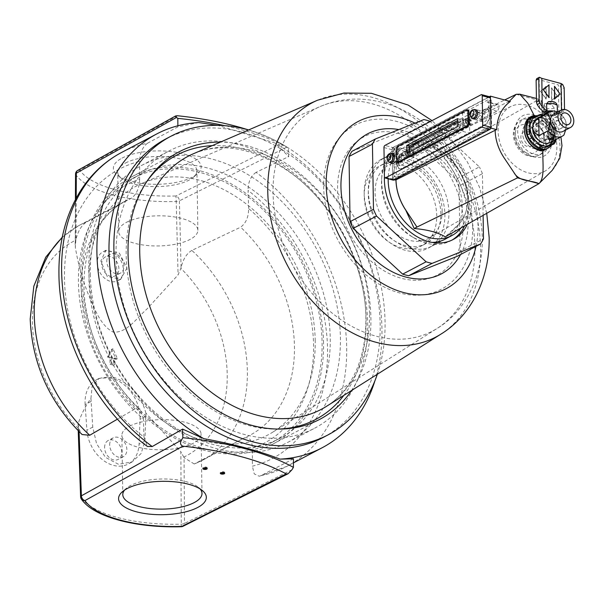 <?xml version="1.0" encoding="UTF-8"?>
<svg xmlns="http://www.w3.org/2000/svg" width="604" height="604" viewBox="0 0 604 604"><rect width="100%" height="100%" fill="white"/><g stroke="black" fill="none" stroke-linecap="round" stroke-linejoin="round"><path stroke-width="0.45" stroke-dasharray="3.02 2.27" d="M104.598 447.639A10.683 7.905 -117.8 0 1 108.199 440.49A10.683 7.905 -117.8 0 1 117.048 442.271A10.683 7.905 -117.8 0 1 121.774 452.245A10.683 7.905 -117.8 0 1 118.165 459.395A10.683 7.905 -117.8 0 1 109.316 457.613A10.683 7.905 -117.8 0 1 104.598 447.639M109.686 444.952A10.683 7.905 -117.8 0 1 113.295 437.802A10.683 7.905 -117.8 0 1 122.144 439.591A10.683 7.905 -117.8 0 1 126.863 449.557A10.683 7.905 -117.8 0 1 123.261 456.707A10.683 7.905 -117.8 0 1 114.413 454.925A10.683 7.905 -117.8 0 1 109.686 444.952M206.946 468.191A2.174 0.823 179.1 0 0 207.202 467.79A2.174 0.823 179.1 0 0 205.707 467.028A2.174 0.823 179.1 0 0 203.284 467.353A2.174 0.823 179.1 0 0 202.861 467.858A2.174 0.823 179.1 0 0 203.133 468.251M224.409 472.872A2.174 0.823 179.1 0 0 224.665 472.471A2.174 0.823 179.1 0 0 223.17 471.716A2.174 0.823 179.1 0 0 220.747 472.041A2.174 0.823 179.1 0 0 220.324 472.539A2.174 0.823 179.1 0 0 220.596 472.932M125.504 163.005A39.607 15.062 -0.9 0 1 169.618 157.063A39.607 15.062 -0.9 0 1 196.927 170.917A39.607 15.062 -0.9 0 1 193.522 177.168A39.607 15.062 -0.9 0 1 189.15 180.083A39.607 15.062 -0.9 0 1 121.328 178.301A39.607 15.062 -0.9 0 1 117.727 172.163A39.607 15.062 -0.9 0 1 125.504 163.005M126.432 222.347A39.607 15.062 -0.9 0 1 170.555 216.406A39.607 15.062 -0.9 0 1 197.855 230.26A39.607 15.062 -0.9 0 1 190.079 239.426A39.607 15.062 -0.9 0 1 145.964 245.367A39.607 15.062 -0.9 0 1 118.656 231.506A39.607 15.062 -0.9 0 1 126.432 222.347M122 158.127A43.881 16.686 -0.9 0 1 179.35 152.872A43.881 16.686 -0.9 0 1 197.365 173.816A43.881 16.686 -0.9 0 1 192.525 177.048A43.881 16.686 -0.9 0 1 117.372 175.077A43.881 16.686 -0.9 0 1 122 158.127M129.633 426.175A39.607 15.062 -0.9 0 1 173.756 420.225A39.607 15.062 -0.9 0 1 201.056 434.087A39.607 15.062 -0.9 0 1 193.28 443.245A39.607 15.062 -0.9 0 1 149.165 449.195A39.607 15.062 -0.9 0 1 121.857 435.333A39.607 15.062 -0.9 0 1 129.633 426.175M124.567 490.093A39.607 15.062 -0.9 0 1 126.198 488.425A39.607 15.062 -0.9 0 1 130.57 485.518A39.607 15.062 -0.9 0 1 198.391 487.292A39.607 15.062 -0.9 0 1 200.067 488.908M351.483 390.561A151.128 111.831 62.2 0 0 370.909 318.142A151.128 111.831 62.2 0 0 220.505 142.068M323.555 343.102A151.128 111.831 62.2 0 0 256.791 202.068A151.128 111.831 62.2 0 0 131.649 176.829A151.128 111.831 62.2 0 0 80.679 277.946A151.128 111.831 62.2 0 0 147.444 418.98A151.128 111.831 62.2 0 0 272.585 444.219A151.128 111.831 62.2 0 0 323.555 343.102M101.714 264.069A10.683 7.905 -117.8 0 1 105.323 256.919A10.683 7.905 -117.8 0 1 114.171 258.701A10.683 7.905 -117.8 0 1 118.89 268.674A10.683 7.905 -117.8 0 1 115.281 275.824A10.683 7.905 -117.8 0 1 106.432 274.042A10.683 7.905 -117.8 0 1 101.714 264.069M106.802 261.389A10.683 7.905 -117.8 0 1 110.411 254.239A10.683 7.905 -117.8 0 1 119.26 256.021A10.683 7.905 -117.8 0 1 123.979 265.994A10.683 7.905 -117.8 0 1 120.377 273.144A10.683 7.905 -117.8 0 1 111.529 271.362A10.683 7.905 -117.8 0 1 106.802 261.389M181.223 526.726L181.275 524.144A99.63 37.886 -0.9 0 1 80.747 497.175L78.105 424.182C80.543 415.763 84.817 407.164 90.932 398.391L92.759 427.104L96.542 443.57L105.451 457.349L118.324 464.219L132.049 461.992L141.109 453.529L144.907 441.094L145.904 413.136L180.853 451.747L181.275 524.144A4.281 1.691 179.6 0 0 184.469 523.479L184.054 457.636L180.853 451.747M85.141 404.597A34.224 25.323 -117.8 0 1 85.058 402.604A34.224 25.323 -117.8 0 1 96.602 379.705A34.224 25.323 -117.8 0 1 124.937 385.42A34.224 25.323 -117.8 0 1 140.06 417.356A34.224 25.323 -117.8 0 1 140.037 419.327L139.063 444.174A32.51 24.062 -117.8 0 1 128.116 464.068A32.51 24.062 -117.8 0 1 101.933 459.259A32.51 24.062 -117.8 0 1 86.908 430.184L85.141 404.597L91.045 401.486M90.932 398.391L92.17 386.228L99.124 378.376L113.854 377.387C130.494 383.517 141.177 395.431 145.904 413.136M126.961 267.98L120.808 279.214L107.24 276.534L100.838 260.973L105.927 250.305L119.313 253.053L126.961 267.98M123.367 269.875A16.255 12.027 -117.8 0 1 117.878 280.754A16.255 12.027 -117.8 0 1 104.424 278.036A16.255 12.027 -117.8 0 1 97.236 262.868A16.255 12.027 -117.8 0 1 102.725 251.989A16.255 12.027 -117.8 0 1 116.179 254.707A16.255 12.027 -117.8 0 1 123.367 269.875M323.253 437.409A168.727 124.854 62.2 0 0 380.165 324.514A168.727 124.854 62.2 0 0 305.616 167.059A168.727 124.854 62.2 0 0 165.911 138.882M377.326 374.253A168.727 124.854 62.2 0 0 385.05 321.932A168.727 124.854 62.2 0 0 248.576 129.966A194.941 74.133 -0.9 0 1 280.981 143.488L288.387 148.025L288.72 156.587L275.145 143.072L217.833 125.36M78.105 424.182L78.792 428.878A121.177 89.664 -117.8 0 1 32.473 322.498A121.177 89.664 -117.8 0 1 75.832 240.173L75.326 247.338C77.946 262.997 82.121 278.293 87.852 293.227C93.975 306.953 99.932 325.564 113.416 332.185C127.187 332.849 136.202 318.497 146.863 309.105L178.074 274.896L180.89 268.357A121.177 89.664 -117.8 0 1 183.85 457.062M76.202 198.188L76.006 239.395C78.044 231.068 81.51 225.307 86.387 222.129A132.623 98.135 62.2 0 0 78.965 225.518A132.623 98.135 62.2 0 0 62.167 237.689M76.006 239.395L75.832 240.173M139.622 161.298L139.637 179.237A146.311 108.267 62.2 0 0 78.437 282.204A146.311 108.267 62.2 0 0 143.405 419.017L143.956 437.107A163.676 121.117 -117.8 0 1 64.485 278.467A163.676 121.117 -117.8 0 1 139.622 161.298C139.917 153.016 142.529 146.998 147.474 143.231A177.372 131.249 62.2 0 0 121.449 152.54M143.405 419.017L140.181 409.361L135.1 408.885L117.501 419.123M113.175 364.038A273.703 104.084 -0.9 0 1 111.393 363.555A273.786 151.914 105 0 1 111.234 357.002A273.801 104.122 -0.9 0 1 108.652 356.284A273.755 79.486 132.7 0 1 112.978 348.667A273.755 183.593 -111.8 0 0 117.448 358.648A273.801 104.122 -0.9 0 1 114.813 357.961A273.786 151.914 -75 0 0 114.971 364.514A273.703 104.084 -0.9 0 1 113.175 364.038M139.637 179.237C139.418 187.708 136.798 193.959 131.785 197.991L86.387 222.129M198.769 122.582L177.886 126.855L147.474 143.231M374.903 380.83A177.372 131.249 62.2 0 0 381.962 329.082A177.372 131.249 62.2 0 0 275.145 143.072M293.469 458.814L260.83 475.673A177.372 131.249 62.2 0 0 286.855 466.364A177.372 131.249 62.2 0 0 345.624 330.275A177.372 131.249 62.2 0 0 256.066 172.359L288.72 156.587M248.614 208.471L248.055 190.381A163.676 121.117 -117.8 0 1 327.534 349.021A163.676 121.117 -117.8 0 1 252.389 466.19L252.381 448.251A146.311 108.267 62.2 0 0 313.574 345.284A146.311 108.267 62.2 0 0 248.614 208.471C248.621 217.017 245.964 223.254 240.626 227.187A132.623 98.135 -117.8 0 1 249.701 435.363A132.623 98.135 -117.8 0 1 243.941 438.081L202.634 460.165A132.623 98.135 62.2 0 0 191.861 250.418L240.626 227.187M195.213 463.562A132.623 98.135 62.2 0 0 202.634 460.165L194.262 463.993L243.941 438.081C249.316 436.632 252.125 440.022 252.381 448.251M256.066 172.359C250.796 176.028 248.123 182.038 248.055 190.381M260.83 475.673L259.259 476.239L254.224 473.876L252.389 466.19M143.956 437.107L147.384 446.431M191.861 250.418C186.651 253.499 183.057 259.222 181.072 267.58L179.403 200.83A4.281 1.555 -1.4 0 1 176.209 201.494L178.074 274.896M194.262 463.993L184.054 457.636M180.89 268.357L181.072 267.58M78.792 428.878L82.084 434.533M288.387 148.025A202.332 76.942 179.1 0 0 224.884 125.685M177.878 125.775L177.886 126.855M80.611 496.798A4.281 1.616 -2.1 0 0 80.747 497.175A4.281 3.835 -34.6 0 0 81.366 499.078M280.981 143.488L175.968 195.983L176.209 201.494A99.63 37.886 179.1 0 1 75.681 174.533A4.281 1.638 0.3 0 1 75.545 174.111M286.915 147.082L179.403 200.83A4.281 3.103 -116.6 0 0 175.968 195.983A95.349 36.263 -0.9 0 1 79.758 170.177A4.281 3.835 -34.6 0 0 75.681 174.533L75.326 247.338M113.635 365.216L110.056 364.257L109.958 357.674L107.346 356.979L111.604 349.384L116.142 359.335L113.529 358.633L113.635 365.216L114.971 364.514M111.393 363.555L110.056 364.257M111.234 357.002L109.958 357.674M108.652 356.284L107.346 356.979M112.978 348.667L111.604 349.384M117.448 358.648L116.142 359.335M114.813 357.961L113.529 358.633M451.898 240.15A54.247 40.143 -117.8 0 1 450.569 240.898A54.247 40.143 -117.8 0 1 414.05 237.923A54.247 40.143 -117.8 0 1 381.683 181.215A54.247 40.143 -117.8 0 1 381.788 176.715A54.247 40.143 -117.8 0 1 399.976 144.915A54.247 40.143 -117.8 0 1 444.899 153.975A54.247 40.143 -117.8 0 1 468.863 204.597A54.247 40.143 -117.8 0 1 464.514 226.009M384.416 176.527A54.247 40.143 -117.8 0 1 402.672 143.495A54.247 40.143 -117.8 0 1 447.587 152.555A54.247 40.143 -117.8 0 1 471.558 203.178A54.247 40.143 -117.8 0 1 467.277 224.439M432.071 242.393A50.223 37.161 -117.8 0 1 411.467 236.391A50.223 37.161 -117.8 0 1 381.494 183.88A50.223 37.161 -117.8 0 1 381.6 179.72A50.223 37.161 -117.8 0 1 398.436 150.275A50.223 37.161 -117.8 0 1 440.022 158.663A50.223 37.161 -117.8 0 1 462.211 205.534A50.223 37.161 -117.8 0 1 447.149 238.052M364.189 193.008A50.223 37.161 -117.8 0 1 381.124 159.403A50.223 37.161 -117.8 0 1 422.717 167.791A50.223 37.161 -117.8 0 1 444.899 214.654A50.223 37.161 -117.8 0 1 427.964 248.259A50.223 37.161 -117.8 0 1 386.379 239.879A50.223 37.161 -117.8 0 1 364.189 193.008M364.204 196.247A45.134 33.394 -117.8 0 1 379.425 166.055A45.134 33.394 -117.8 0 1 416.798 173.59A45.134 33.394 -117.8 0 1 436.737 215.703A45.134 33.394 -117.8 0 1 421.516 245.903A45.134 33.394 -117.8 0 1 384.144 238.369A45.134 33.394 -117.8 0 1 364.204 196.247M368.274 194.103A45.134 33.394 -117.8 0 1 383.502 163.903A45.134 33.394 -117.8 0 1 420.875 171.445A45.134 33.394 -117.8 0 1 440.814 213.559A45.134 33.394 -117.8 0 1 425.586 243.759A45.134 33.394 -117.8 0 1 388.221 236.224A45.134 33.394 -117.8 0 1 368.274 194.103M90.29 274.05A149.309 110.479 62.2 0 0 156.255 413.378A149.309 110.479 62.2 0 0 279.878 438.315A149.309 110.479 62.2 0 0 330.237 338.414A149.309 110.479 62.2 0 0 264.273 199.086A149.309 110.479 62.2 0 0 140.649 174.148A149.309 110.479 62.2 0 0 90.29 274.05M88.773 270.199A156.579 115.862 62.2 0 0 157.946 416.315A156.579 115.862 62.2 0 0 287.602 442.468A156.579 115.862 62.2 0 0 340.407 337.696A156.579 115.862 62.2 0 0 271.234 191.581A156.579 115.862 62.2 0 0 141.585 165.436A156.579 115.862 62.2 0 0 88.773 270.199M116.013 255.839A156.579 115.862 62.2 0 0 185.186 401.962A156.579 115.862 62.2 0 0 314.835 428.108A156.579 115.862 62.2 0 0 367.647 323.344A156.579 115.862 62.2 0 0 298.474 177.229A156.579 115.862 62.2 0 0 168.826 151.076A156.579 115.862 62.2 0 0 116.013 255.839M460.573 254.518A79.147 58.565 62.2 0 0 468.138 220.89A79.147 58.565 62.2 0 0 398.821 129.603M463.344 222.846A78.241 57.893 62.2 0 0 399.335 133.62A78.241 57.893 62.2 0 0 337.598 189.112A78.241 57.893 62.2 0 0 401.607 278.338A78.241 57.893 62.2 0 0 463.344 222.846M315.212 340.86A140.747 104.145 62.2 0 0 255.922 212.079A140.747 104.145 62.2 0 0 141.91 183.42A140.747 104.145 62.2 0 0 89.022 280.188A140.747 104.145 62.2 0 0 154.133 414.012A140.747 104.145 62.2 0 0 272.948 432.034A140.747 104.145 62.2 0 0 315.212 340.86M82.144 278.338A149.309 110.479 62.2 0 0 148.108 417.674A149.309 110.479 62.2 0 0 271.732 442.604A149.309 110.479 62.2 0 0 322.091 342.702A149.309 110.479 62.2 0 0 256.126 203.374A149.309 110.479 62.2 0 0 132.502 178.444A149.309 110.479 62.2 0 0 82.144 278.338M483.109 215.424L482.453 173.658L459.032 186.002L460.059 251.166L483.479 238.822M429.829 121.177L406.409 133.522L455.96 179.26L479.38 166.915L430.237 121.555M351.921 151.347L400.444 131.921L423.865 119.577M482.453 173.658A76.987 56.965 62.2 0 0 479.38 166.915M400.444 131.921A76.987 56.965 -117.8 0 1 406.409 133.522M455.96 179.26A76.987 56.965 -117.8 0 1 459.032 186.002M460.059 251.166A76.987 56.965 -117.8 0 1 457.168 256.315M476.428 119.381A4.953 2.748 -75 0 0 479.244 114.345A4.953 2.748 -75 0 0 477.613 110.011A4.953 2.748 -75 0 0 476.284 110.222A4.953 2.748 -75 0 0 473.483 115.205A4.953 2.748 -75 0 0 475.046 119.577A4.953 2.748 -75 0 0 476.428 119.381M484.687 121.766A5.134 2.846 -75 0 0 487.602 116.534A5.134 2.846 -75 0 0 485.91 112.05A5.134 2.846 -75 0 0 484.536 112.268A5.134 2.846 -75 0 0 481.63 117.433A5.134 2.846 -75 0 0 483.245 121.963A5.134 2.846 -75 0 0 484.687 121.766M393.385 163.155A4.953 2.748 -75 0 0 396.201 158.112A4.953 2.748 -75 0 0 394.571 153.778A4.953 2.748 -75 0 0 393.242 153.99A4.953 2.748 -75 0 0 390.441 158.973A4.953 2.748 -75 0 0 392.004 163.344A4.953 2.748 -75 0 0 393.385 163.155M401.645 165.534A5.134 2.846 -75 0 0 404.559 160.309A5.134 2.846 -75 0 0 402.868 155.817A5.134 2.846 -75 0 0 401.494 156.036A5.134 2.846 -75 0 0 398.587 161.2A5.134 2.846 -75 0 0 400.203 165.73A5.134 2.846 -75 0 0 401.645 165.534M528.923 129.528A13.688 10.132 62.2 0 0 534.978 142.302A13.688 10.132 62.2 0 0 546.31 144.59A13.688 10.132 62.2 0 0 550.931 135.424A13.688 10.132 62.2 0 0 544.876 122.65A13.688 10.132 62.2 0 0 533.543 120.362A13.688 10.132 62.2 0 0 528.923 129.528M544.514 138.807A13.688 10.132 -117.8 0 1 539.893 147.965A13.688 10.132 -117.8 0 1 528.56 145.685A13.688 10.132 -117.8 0 1 522.513 132.91A13.688 10.132 -117.8 0 1 527.126 123.745A13.688 10.132 -117.8 0 1 538.466 126.032A13.688 10.132 -117.8 0 1 544.514 138.807A13.688 10.132 62.2 0 0 538.466 126.032A13.688 10.132 62.2 0 0 527.126 123.745A13.688 10.132 62.2 0 0 522.513 132.91A13.688 10.132 62.2 0 0 528.56 145.685A13.688 10.132 62.2 0 0 539.893 147.965A13.688 10.132 62.2 0 0 544.514 138.807M556.858 146.9A36.542 27.037 -117.8 0 1 545.216 170.977A36.542 27.037 -117.8 0 1 514.653 165.572A36.542 27.037 -117.8 0 1 498.134 131.151A36.542 27.037 -117.8 0 1 511.15 106.357A36.542 27.037 -117.8 0 1 541.093 113.129A36.542 27.037 -117.8 0 1 556.858 146.9M551.829 140.77A22.793 16.867 -117.8 0 1 533.845 156.934A22.793 16.867 -117.8 0 1 515.197 130.947A22.793 16.867 -117.8 0 1 533.181 114.783A22.793 16.867 -117.8 0 1 551.829 140.77M442.158 210.683A41.744 30.887 -117.8 0 1 428.855 238.187A41.744 30.887 -117.8 0 1 393.951 232.012A41.744 30.887 -117.8 0 1 375.076 192.691A41.744 30.887 -117.8 0 1 389.942 164.363A41.744 30.887 -117.8 0 1 424.144 172.102A41.744 30.887 -117.8 0 1 442.158 210.683M509.346 101.23L407.813 151.43L412.872 144.96C426.318 146.1 436.677 148.878 443.948 153.295L457.998 169.067A44.575 32.986 -117.8 0 1 467.602 199.086A44.575 32.986 -117.8 0 1 458.859 224.175L445.261 236.851M460.792 228.131A50.14 37.101 62.2 0 0 468.764 202.023A50.14 37.101 62.2 0 0 446.613 155.236A50.14 37.101 62.2 0 0 405.095 146.863A50.14 37.101 62.2 0 0 388.183 178.784M407.813 151.43L405.065 151.408A46.546 34.443 62.2 0 0 393.212 180.06L393.823 180.015M448.908 212.495A50.14 37.101 62.2 0 0 426.756 165.7A50.14 37.101 62.2 0 0 385.239 157.327A50.14 37.101 62.2 0 0 368.327 190.879A50.14 37.101 62.2 0 0 390.478 237.666A50.14 37.101 62.2 0 0 431.996 246.039A50.14 37.101 62.2 0 0 448.908 212.495M443.948 153.295L446.718 151.838L458.043 169.044A44.575 32.986 -117.8 0 1 467.655 199.056A44.575 32.986 -117.8 0 1 458.912 224.144L448.032 235.394M549.459 147.24L552.713 137.002A17.629 13.039 62.2 0 0 544.929 120.551A17.629 13.039 62.2 0 0 530.335 117.606M551.354 145.368A17.629 13.039 62.2 0 0 554.087 136.278A17.629 13.039 62.2 0 0 536.941 115.749M484.491 109.422L401.449 153.19A8.214 4.56 -75 0 0 396.79 161.502A8.214 4.56 -75 0 0 399.44 168.72A8.214 4.56 -75 0 0 401.69 168.38L484.725 124.613A8.214 4.56 -75 0 0 489.391 116.3A8.214 4.56 -75 0 0 486.741 109.082A8.214 4.56 -75 0 0 484.491 109.422L485.178 109.603L487.141 108.569A3.511 1.948 -75 0 0 489.127 105.02A3.511 1.948 -75 0 0 487.994 101.94A3.511 1.948 -75 0 0 487.035 102.084L491.135 99.924L488.938 99.335L393.725 149.513L394.148 176.73L489.361 126.553L488.938 99.335M453.226 122.899L449.459 121.887L437.651 128.116A3.511 1.948 -75 0 1 438.61 127.965A3.511 1.948 -75 0 1 439.772 129.988M447.572 127.278A3.511 1.948 -75 0 0 448.606 128.516A3.511 1.948 -75 0 0 449.565 128.373L437.749 134.601A3.511 1.948 -75 0 0 439.674 131.438M449.459 121.887A3.511 1.948 -75 0 0 447.428 125.949M409.837 150.539A3.511 1.948 -75 0 0 407.843 154.088A3.511 1.948 -75 0 0 408.976 157.168A3.511 1.948 -75 0 0 409.935 157.025L447.511 137.221A3.511 1.948 -75 0 0 449.504 133.673A3.511 1.948 -75 0 0 448.372 130.585A3.511 1.948 -75 0 0 447.413 130.728L409.837 150.539L400.075 147.92A3.511 1.948 -75 0 0 398.081 151.468A3.511 1.948 -75 0 0 399.214 154.548A3.511 1.948 -75 0 0 400.173 154.405L402.136 153.371A8.214 4.56 -75 0 0 397.477 161.683A8.214 4.56 -75 0 0 400.127 168.901A8.214 4.56 -75 0 0 402.377 168.561L485.42 124.794A8.214 4.56 -75 0 0 490.078 116.481A8.214 4.56 -75 0 0 487.428 109.264A8.214 4.56 -75 0 0 485.178 109.603M400.075 147.92L395.922 150.102L396.352 177.327L491.565 127.142L491.135 99.924M408.138 151.257L415.643 143.503L504.657 99.97M446.718 151.838L537.673 100.068L551.112 120.128A40.385 29.883 -117.8 0 1 551.905 170.638L538.987 183.624M412.872 144.96L415.643 143.503M516.224 94.315L537.673 100.068L540.014 99.6L541.093 100.43L542.166 110.547M546.771 148.795A17.629 13.039 62.2 0 0 552.713 137.002C552.275 129.03 548.847 122.589 542.415 117.689L535.348 115.794M542.309 114.692L542.415 117.689M508.545 102.031L510.32 101.487M489.383 96.7L392.162 147.942L392.66 179.909L490.788 128.191M490.916 127.603L490.448 97.622M405.065 151.408L392.162 147.942M393.212 180.06L392.66 179.909M395.922 150.102L393.725 149.513M496.798 104.703L459.221 124.507A3.511 1.948 -75 0 0 457.236 128.056A3.511 1.948 -75 0 0 458.368 131.136A3.511 1.948 -75 0 0 459.327 130.993L496.903 111.189A3.511 1.948 -75 0 0 498.889 107.64A3.511 1.948 -75 0 0 497.756 104.56A3.511 1.948 -75 0 0 496.798 104.703L487.035 102.084M491.565 127.142L489.361 126.553M396.352 177.327L394.148 176.73M463.389 122.076A3.42 2.529 62.2 0 0 464.906 125.27A3.42 2.529 62.2 0 0 467.738 125.843A3.42 2.529 62.2 0 0 468.893 123.548A3.42 2.529 62.2 0 0 467.383 120.355A3.42 2.529 62.2 0 0 464.544 119.788A3.42 2.529 62.2 0 0 463.389 122.076A3.42 2.529 -117.8 0 1 464.544 119.788A3.42 2.529 -117.8 0 1 467.383 120.355A3.42 2.529 -117.8 0 1 468.893 123.548A3.42 2.529 -117.8 0 1 467.738 125.843A3.42 2.529 -117.8 0 1 464.906 125.27A3.42 2.529 -117.8 0 1 463.389 122.076M465.427 121.004A3.42 2.529 62.2 0 0 466.937 124.198A3.42 2.529 62.2 0 0 469.776 124.764A3.42 2.529 62.2 0 0 470.931 122.476A3.42 2.529 62.2 0 0 469.414 119.282A3.42 2.529 62.2 0 0 466.582 118.709A3.42 2.529 62.2 0 0 465.427 121.004M407.383 151.596A3.42 2.529 62.2 0 0 408.9 154.79A3.42 2.529 62.2 0 0 411.732 155.356A3.42 2.529 62.2 0 0 412.887 153.069A3.42 2.529 62.2 0 0 411.369 149.875A3.42 2.529 62.2 0 0 408.538 149.301A3.42 2.529 62.2 0 0 407.383 151.596A3.42 2.529 -117.8 0 1 408.538 149.301A3.42 2.529 -117.8 0 1 411.369 149.875A3.42 2.529 -117.8 0 1 412.887 153.069A3.42 2.529 -117.8 0 1 411.732 155.356A3.42 2.529 -117.8 0 1 408.9 154.79A3.42 2.529 -117.8 0 1 407.383 151.596M405.352 152.669A3.42 2.529 62.2 0 0 406.862 155.862A3.42 2.529 62.2 0 0 409.693 156.436A3.42 2.529 62.2 0 0 410.848 154.141A3.42 2.529 62.2 0 0 409.338 150.947A3.42 2.529 62.2 0 0 406.5 150.373A3.42 2.529 62.2 0 0 405.352 152.669M476.035 109.845A4.704 2.612 -75 0 0 474.782 110.041A4.704 2.612 -75 0 0 472.109 114.783A4.704 2.612 -75 0 0 473.596 118.935M392.993 153.612A4.704 2.612 -75 0 0 391.739 153.816A4.704 2.612 -75 0 0 389.067 158.55A4.704 2.612 -75 0 0 390.554 162.703M474.804 111.627A2.997 1.661 105 0 1 475.62 111.506A2.997 1.661 105 0 1 476.586 114.133A2.997 1.661 105 0 1 474.887 117.168A2.997 1.661 105 0 1 474.072 117.289A2.997 1.661 105 0 1 473.106 114.662A2.997 1.661 105 0 1 474.804 111.627M483.14 119.381A2.997 1.661 -75 0 0 484.838 116.346A2.997 1.661 -75 0 0 483.872 113.718A2.997 1.661 -75 0 0 483.057 113.839A2.997 1.661 -75 0 0 481.358 116.874A2.997 1.661 -75 0 0 482.324 119.501A2.997 1.661 -75 0 0 483.14 119.381M391.762 155.394A2.997 1.661 105 0 1 392.577 155.273A2.997 1.661 105 0 1 393.544 157.901A2.997 1.661 105 0 1 391.845 160.936A2.997 1.661 105 0 1 391.03 161.057A2.997 1.661 105 0 1 390.063 158.429A2.997 1.661 105 0 1 391.762 155.394M400.097 163.148A2.997 1.661 -75 0 0 401.796 160.113A2.997 1.661 -75 0 0 400.829 157.485A2.997 1.661 -75 0 0 400.014 157.606A2.997 1.661 -75 0 0 398.315 160.641A2.997 1.661 -75 0 0 399.282 163.269A2.997 1.661 -75 0 0 400.097 163.148M462.551 112.397L462.853 131.385L406.847 160.906L406.545 141.917L462.551 112.397L469.429 114.239L469.731 133.227L413.725 162.748L413.446 145.27M462.853 131.385L469.731 133.227M409.278 152.125L409.308 154.02L460.218 127.187L457.817 126.546M409.308 154.02L406.9 153.378M460.218 127.187L460.097 119.275L457.719 120.528M460.097 119.275L457.689 118.633M468.289 110.049A1.714 0.951 -75 0 0 467.821 110.117L398.58 146.613A1.714 0.951 -75 0 0 397.583 148.735L397.787 161.396A1.714 0.951 -75 0 0 398.361 162.514M481.184 94.7L489.436 96.912L393.204 147.633L384.959 145.421M383.963 147.542L392.215 149.754L392.675 179.026L384.423 176.813M413.423 143.873L469.429 114.239M489.436 96.912A1.714 0.951 105 0 1 489.904 96.844M393.249 180.143A1.714 0.951 105 0 1 392.675 179.026M392.215 149.754A1.714 0.951 105 0 1 393.204 147.633M406.545 141.917L413.423 143.76M406.847 160.906L413.725 162.748M408.961 154.043A1.714 1.268 -117.8 0 1 408.387 155.19A1.714 1.268 -117.8 0 1 406.968 154.903A1.714 1.268 -117.8 0 1 406.213 153.303A1.714 1.268 -117.8 0 1 406.794 152.163A1.714 1.268 -117.8 0 1 408.206 152.442A1.714 1.268 -117.8 0 1 408.961 154.043M467.315 121.102A1.714 1.268 62.2 0 0 468.07 122.695A1.714 1.268 62.2 0 0 469.482 122.982A1.714 1.268 62.2 0 0 470.063 121.842A1.714 1.268 62.2 0 0 469.308 120.241A1.714 1.268 62.2 0 0 467.889 119.954A1.714 1.268 62.2 0 0 467.315 121.102M465.933 120.732A3.42 2.529 -117.8 0 1 467.088 118.444A3.42 2.529 -117.8 0 1 469.927 119.011A3.42 2.529 -117.8 0 1 471.437 122.212A3.42 2.529 -117.8 0 1 470.282 124.5A3.42 2.529 -117.8 0 1 467.451 123.926A3.42 2.529 -117.8 0 1 465.933 120.732M462.362 121.797A4.704 3.481 -117.8 0 1 463.947 118.648A4.704 3.481 -117.8 0 1 467.843 119.433A4.704 3.481 -117.8 0 1 469.92 123.828A4.704 3.481 -117.8 0 1 468.334 126.976A4.704 3.481 -117.8 0 1 464.438 126.191A4.704 3.481 -117.8 0 1 462.362 121.797M406.356 151.317A4.704 3.481 -117.8 0 1 407.942 148.169A4.704 3.481 -117.8 0 1 411.837 148.954A4.704 3.481 -117.8 0 1 413.914 153.348A4.704 3.481 -117.8 0 1 412.328 156.496A4.704 3.481 -117.8 0 1 408.432 155.711A4.704 3.481 -117.8 0 1 406.356 151.317M404.839 152.933A3.42 2.529 -117.8 0 1 405.994 150.645A3.42 2.529 -117.8 0 1 408.825 151.219A3.42 2.529 -117.8 0 1 410.343 154.413A3.42 2.529 -117.8 0 1 409.187 156.7A3.42 2.529 -117.8 0 1 406.349 156.126A3.42 2.529 -117.8 0 1 404.839 152.933M546.665 127.172L549.723 130.404L551.067 128.358L547.171 125.564L546.665 127.172M534.872 133.386A2.741 2.023 62.2 0 0 536.088 135.945A2.741 2.023 62.2 0 0 538.353 136.398A2.741 2.023 62.2 0 0 539.274 134.571A2.741 2.023 62.2 0 0 538.066 132.012A2.741 2.023 62.2 0 0 535.801 131.559A2.741 2.023 62.2 0 0 534.872 133.386M533.936 140.83A8.131 6.017 -117.8 0 1 531.195 146.266A8.131 6.017 -117.8 0 1 524.461 144.915A8.131 6.017 -117.8 0 1 520.867 137.327A8.131 6.017 -117.8 0 1 523.615 131.883A8.131 6.017 -117.8 0 1 530.342 133.242A8.131 6.017 -117.8 0 1 533.936 140.83M543.608 135.734A8.131 6.017 -117.8 0 1 540.867 141.17A8.131 6.017 -117.8 0 1 534.132 139.811A8.131 6.017 -117.8 0 1 530.546 132.231A8.131 6.017 -117.8 0 1 533.287 126.787A8.131 6.017 -117.8 0 1 540.014 128.146A8.131 6.017 -117.8 0 1 543.608 135.734M551.218 104.258A3.42 1.299 -0.9 0 1 547.035 103.133L551.218 104.258L554.374 108.252L554.487 115.062A6.848 2.605 179.1 0 0 555.438 114.745A6.848 2.605 179.1 0 0 556.11 114.443A6.848 2.605 179.1 0 0 557.13 113.665L561.509 111.997L561.478 109.996M555.438 114.745L563.94 111.257L564.521 109.694L561.871 110.743L561.161 112.465L563.834 111.302L561.509 111.997M553.732 111.068A6.848 2.605 -0.9 0 1 557.454 113.318A6.848 2.605 -0.9 0 1 556.11 114.903A6.848 2.605 -0.9 0 1 555.446 115.205A6.848 2.605 -0.9 0 1 545.835 115.356A6.848 2.605 -0.9 0 1 544.431 114.624M547.035 103.133L544.446 103.828L543.977 105.466L544.083 112.268M549.738 111.838A5.776 2.197 -0.9 0 1 555.567 112.789A5.776 2.197 -0.9 0 1 555.265 115.243A5.776 2.197 -0.9 0 1 554.706 115.492A5.776 2.197 -0.9 0 1 546.59 115.621A5.776 2.197 -0.9 0 1 544.899 114.383M554.072 115.628L546.356 114.541L547.194 113.786L554.91 114.405L554.072 115.628M548.009 112.744A4.281 1.623 -0.9 0 1 552.494 112.51A4.281 1.623 -0.9 0 1 554.902 113.93A4.281 1.623 -0.9 0 1 554.057 114.919A4.281 1.623 -0.9 0 1 549.293 115.56A4.281 1.623 -0.9 0 1 546.348 114.065A4.281 1.623 -0.9 0 1 546.62 113.477M555.34 122.604A2.741 2.023 62.2 0 0 556.556 125.156A2.741 2.023 62.2 0 0 558.821 125.617A2.741 2.023 62.2 0 0 559.742 123.782A2.741 2.023 62.2 0 0 558.534 121.223A2.741 2.023 62.2 0 0 556.269 120.77A2.741 2.023 62.2 0 0 555.34 122.604M554.978 126.296L554.472 127.905L550.576 125.111L551.92 123.057L554.978 126.296M552.524 121.842A6.244 4.621 62.2 0 0 555.287 127.67A6.244 4.621 62.2 0 0 560.459 128.72A6.244 4.621 62.2 0 0 562.566 124.537A6.244 4.621 62.2 0 0 559.802 118.709A6.244 4.621 62.2 0 0 554.631 117.667A6.244 4.621 62.2 0 0 552.524 121.842M553.038 136.783A2.567 0.974 179.1 0 0 553.536 136.187A2.567 0.974 179.1 0 0 551.769 135.288A2.567 0.974 179.1 0 0 548.908 135.673A2.567 0.974 179.1 0 0 548.402 136.27A2.567 0.974 179.1 0 0 550.176 137.168A2.567 0.974 179.1 0 0 553.038 136.783M554.412 137.153A4.281 1.623 179.1 0 0 555.25 136.164A4.281 1.623 179.1 0 0 552.298 134.662A4.281 1.623 179.1 0 0 547.534 135.304A4.281 1.623 179.1 0 0 546.696 136.293A4.281 1.623 179.1 0 0 549.64 137.795A4.281 1.623 179.1 0 0 554.412 137.153M554.396 136.202A4.281 1.623 179.1 0 0 555.235 135.213A4.281 1.623 179.1 0 0 552.283 133.718A4.281 1.623 179.1 0 0 547.518 134.36A4.281 1.623 179.1 0 0 546.68 135.349A4.281 1.623 179.1 0 0 549.625 136.844A4.281 1.623 179.1 0 0 554.396 136.202M549.323 140.098A19.683 14.564 62.2 0 0 540.633 121.736A19.683 14.564 62.2 0 0 524.332 118.452A19.683 14.564 62.2 0 0 517.696 131.619A19.683 14.564 62.2 0 0 526.394 149.981A19.683 14.564 62.2 0 0 542.686 153.265A19.683 14.564 62.2 0 0 549.323 140.098M551.127 135.319A13.688 10.132 62.2 0 0 545.08 122.544A13.688 10.132 62.2 0 0 533.747 120.256A13.688 10.132 62.2 0 0 529.127 129.415A13.688 10.132 62.2 0 0 535.182 142.197A13.688 10.132 62.2 0 0 546.514 144.477A13.688 10.132 62.2 0 0 551.127 135.319M547.692 134.398A9.415 6.961 62.2 0 0 543.532 125.617A9.415 6.961 62.2 0 0 535.74 124.047A9.415 6.961 62.2 0 0 532.569 130.343A9.415 6.961 62.2 0 0 536.73 139.124A9.415 6.961 62.2 0 0 544.521 140.694A9.415 6.961 62.2 0 0 547.692 134.398M551.361 132.465A9.415 6.961 62.2 0 0 547.201 123.684A9.415 6.961 62.2 0 0 539.41 122.114A9.415 6.961 62.2 0 0 536.231 128.41A9.415 6.961 62.2 0 0 540.391 137.191A9.415 6.961 62.2 0 0 548.183 138.761A9.415 6.961 62.2 0 0 551.361 132.465M563.049 131.415A9.838 7.278 62.2 0 0 566.363 124.832A9.838 7.278 62.2 0 0 565.48 120.573A9.838 7.278 62.2 0 0 564.189 118.12A9.838 7.278 62.2 0 0 553.876 114.005M539.614 108.229L539.168 79.751L537.53 78.754L540.18 77.357M554.487 115.062L558.866 113.393L558.413 84.915L539.168 79.751M551.814 100.475L551.618 87.814L557.213 95.621L551.558 100.611L551.618 87.814M540.716 91.196L546.114 86.342L546.31 99.003L540.459 91.332L546.114 86.342M550.176 142.544A13.688 10.132 62.2 0 0 554.797 133.386L554.827 139.788L563.962 134.971M565.593 130.071L566.363 124.832L565.54 120.725L563.683 117.372A13.688 10.132 62.2 0 0 557.56 112.065M563.683 117.372L554.548 122.182L554.797 133.386A13.688 10.132 62.2 0 0 548.749 120.611A13.688 10.132 62.2 0 0 537.417 118.324M554.827 139.788L554.548 122.182M548.319 101.661L553.86 102.861L557.024 106.855L557.13 113.665M536.722 78.671L537.53 78.754M562.694 84.515L560.051 85.911L558.413 84.915M560.051 85.911L561.531 89.165L564.174 87.769M561.871 110.743L561.531 89.165M558.866 113.393L561.161 112.465M548.764 84.945L548.961 97.606M554.261 86.417L559.863 94.224L554.464 99.079M551.361 87.95L556.964 95.757L551.558 100.611M545.857 86.478L546.061 99.132L540.459 91.332M532.335 127.867A13.477 9.974 62.2 0 0 538.285 140.445A13.477 9.974 62.2 0 0 549.444 142.695A13.477 9.974 62.2 0 0 553.989 133.68A13.477 9.974 62.2 0 0 548.032 121.102A13.477 9.974 62.2 0 0 536.88 118.852A13.477 9.974 62.2 0 0 532.335 127.867M529.096 129.573A13.477 9.974 62.2 0 0 535.053 142.144A13.477 9.974 62.2 0 0 546.212 144.394A13.477 9.974 62.2 0 0 550.757 135.379A13.477 9.974 62.2 0 0 544.8 122.808A13.477 9.974 62.2 0 0 533.642 120.558A13.477 9.974 62.2 0 0 529.096 129.573M556.035 139.464L555.71 128.373A17.607 13.024 62.2 0 0 553.732 124.024L549.504 119.479L544.378 115.394A17.607 13.024 62.2 0 0 543.57 115.077M555.333 139.834A16.3 12.057 62.2 0 0 556.254 134.284A16.3 12.057 62.2 0 0 549.504 119.479A16.3 12.057 62.2 0 0 542.566 115.606M544.378 115.394L542.045 116.625A17.607 13.024 62.2 0 0 538.202 115.598L540.535 114.367M555.71 128.373L553.377 129.603A17.607 13.024 62.2 0 0 551.392 125.262L553.732 124.024M551.709 145.217A17.607 13.024 62.2 0 0 553.566 141.902L555.906 140.672M553.377 129.603L553.022 135.991A16.3 12.057 62.2 0 0 546.273 121.177L551.392 125.262M529.044 119.26L533.173 117.667A16.3 12.057 62.2 0 0 526.831 128.962A16.3 12.057 62.2 0 0 533.581 143.775A16.3 12.057 62.2 0 0 546.68 147.285A16.3 12.057 62.2 0 0 553.022 135.991L553.566 141.902M542.045 116.625L546.273 121.177A16.3 12.057 62.2 0 0 533.173 117.667L538.202 115.598M135.1 408.885A132.623 98.135 -117.8 0 1 81.291 289.452A132.623 98.135 -117.8 0 1 126.025 200.717A132.623 98.135 -117.8 0 1 131.785 197.991M77.742 170.396A4.281 3.224 60.9 0 1 79.758 170.177L177.599 115.757M291.981 469.731L184.469 523.479A4.281 3.103 -116.6 0 1 183.012 526.28M78.988 429.452L79.071 431.611M92.759 427.104L86.908 430.184M145.942 416.209L140.037 419.327M144.907 441.094L139.063 444.174M147.044 181.185A149.309 110.479 62.2 0 0 126.183 255.13A149.309 110.479 62.2 0 0 277.689 429.059M343.827 395.394A149.309 110.479 62.2 0 0 366.13 319.493A149.309 110.479 62.2 0 0 212.193 145.655M369.505 313.672A142.982 105.798 62.2 0 0 309.271 182.853A142.982 105.798 62.2 0 0 193.454 153.733C222.529 141.578 255.205 148.116 291.468 173.348C334.525 204.613 365.813 265.624 365.896 318.331C365.994 345.647 359.984 368.078 347.851 385.616C341.826 394.261 334.737 401.147 326.568 406.288A142.982 105.798 62.2 0 0 369.505 313.672M440.844 334.171A132.45 98.007 62.2 0 0 480.618 248.38A132.45 98.007 62.2 0 0 424.823 127.195A132.45 98.007 62.2 0 0 317.538 100.219M476.005 246.387A94.466 69.905 62.2 0 0 478.013 225.481A94.466 69.905 62.2 0 0 414.993 123.133M472.653 227.172A92.699 68.592 62.2 0 0 396.82 121.472A92.699 68.592 62.2 0 0 323.676 187.21A92.699 68.592 62.2 0 0 399.516 292.917A92.699 68.592 62.2 0 0 472.653 227.172M474.918 247.013A125.617 92.948 62.2 0 0 422 132.087A125.617 92.948 62.2 0 0 320.248 106.508A125.617 92.948 62.2 0 0 273.046 192.865A125.617 92.948 62.2 0 0 331.158 312.298A125.617 92.948 62.2 0 0 437.19 328.38A125.617 92.948 62.2 0 0 474.918 247.013M447.413 130.728L437.651 128.116M459.221 124.507L454.993 123.367M401.449 153.19L402.136 153.371M401.69 168.38L402.377 168.561M484.725 124.613L485.42 124.794M496.903 111.189L487.141 108.569M459.327 130.993L449.565 128.373M447.511 137.221L437.749 134.601M409.935 157.025L400.173 154.405M389.165 162.295A4.673 2.597 105 0 1 387.685 158.173A4.673 2.597 105 0 1 390.335 153.469A4.673 2.597 105 0 1 391.588 153.265M472.207 118.527A4.673 2.597 105 0 1 470.727 114.405A4.673 2.597 105 0 1 473.377 109.694A4.673 2.597 105 0 1 474.631 109.498M396.752 161.117L397.787 161.396M466.794 109.845L467.821 110.117M397.545 146.342L398.58 146.613M396.556 148.456L397.583 148.735M554.374 108.252A6.848 2.605 -0.9 0 1 547.33 108.509A6.848 2.605 -0.9 0 1 543.653 106.266A6.848 2.605 -0.9 0 1 543.977 105.466M545.759 141.978A19.683 14.564 62.2 0 0 537.069 123.616A19.683 14.564 62.2 0 0 520.769 120.324A19.683 14.564 62.2 0 0 514.132 133.492A19.683 14.564 62.2 0 0 522.83 151.861A19.683 14.564 62.2 0 0 539.123 155.145A19.683 14.564 62.2 0 0 545.759 141.978M539.78 142.401A15.402 11.393 62.2 0 0 527.179 124.839A15.402 11.393 62.2 0 0 515.023 135.757A15.402 11.393 62.2 0 0 527.624 153.318A15.402 11.393 62.2 0 0 539.78 142.401M557.341 106.055A6.848 2.605 -0.9 0 1 557.024 106.855M549.685 101.736A3.42 1.299 -0.9 0 1 553.86 102.861M113.295 437.802L108.199 440.49M207.202 467.79L207.217 468.583M224.665 472.471L224.68 473.264M197.855 230.26L196.927 170.917M193.522 177.168L197.365 173.816M201.993 493.43L201.056 434.087M198.391 487.292L202.34 490.516M131.649 176.829L179.003 151.876M110.411 254.239L105.323 256.919M99.124 378.376L96.602 379.705M120.808 279.214L117.878 280.754M62.28 237.153L78.965 225.518L126.025 200.717C116.134 205.926 107.754 213.491 100.876 223.412C89.468 240.12 83.835 261.079 83.979 286.288C84.25 329.671 106.697 378.987 140.181 409.361M259.259 476.239L286.855 466.364L293.438 462.891M78.226 430.773L78.029 425.141M75.425 199.645L75.206 245.503M105.927 250.305L102.725 251.989M132.049 461.992L128.116 464.068M120.377 273.144L115.281 275.824M272.585 444.219L319.931 419.259M126.198 488.425L122.348 491.777M122.793 494.676L121.857 435.333M121.328 178.301L117.372 175.077M118.656 231.506L117.727 172.163M220.324 472.539L220.332 473.332M202.861 467.858L202.868 468.651M123.261 456.707L118.165 459.395M402.672 143.495L399.976 144.915M381.6 179.72L381.788 176.715M398.436 150.275L381.124 159.403M383.502 163.903L379.425 166.055M287.602 442.468L314.835 428.108M272.948 432.034L437.19 328.38C464.174 312.117 482.989 277.863 482.317 237.47C480.897 199.373 466.907 166.077 440.354 137.576C429.414 126.206 417.145 117.153 403.555 110.411C392.57 104.998 381.169 101.502 369.346 99.924C352.268 97.705 335.899 99.902 320.248 106.508L141.91 183.42M271.732 442.604L279.878 438.315M132.502 178.444L140.649 174.148M486.733 213.363L479.357 186.968L467.428 162.053L451.445 139.622L432.011 120.619M141.585 165.436L168.826 151.076M425.586 243.759L421.516 245.903M445.276 239.139L427.964 248.259M411.467 236.391L414.05 237.923M453.257 239.478L450.569 240.898M477.613 110.011L485.91 112.05M394.571 153.778L402.868 155.817M545.216 170.977L428.855 238.187M385.239 157.327L405.095 146.863M536.412 98.452L540.014 99.6M541.093 100.43L553.362 118.973L557.93 127.67L560.927 136.882M431.996 246.039L443.313 240.075M511.15 106.357L389.942 164.363M399.44 168.72L400.127 168.901M486.741 109.082L487.428 109.264M497.756 104.56L487.994 101.94M458.368 131.136L448.606 128.516M408.976 157.168L399.214 154.548M448.372 130.585L438.61 127.965M392.004 163.344L400.203 165.73M475.046 119.577L483.245 121.963M469.776 124.764L470.282 124.5M409.693 156.436L409.187 156.7M483.872 113.718L475.62 111.506M400.829 157.485L392.577 155.273M399.282 163.269L391.03 161.057M482.324 119.501L474.072 117.289M406.5 150.373L405.994 150.645M466.582 118.709L467.088 118.444M469.482 122.982L408.387 155.19M463.947 118.648L457.741 121.917M409.202 147.504L407.942 148.169M468.334 126.976L412.328 156.496M467.889 119.954L406.794 152.163M540.988 122.823C546.846 124.047 552.411 135.711 546.348 139.728L542.943 139.977C537.084 138.754 531.52 127.097 537.575 123.08L540.988 122.823M549.225 145.179L541.35 145.926C531.346 142.906 522.286 126.681 534.706 117.629L542.581 116.874L553.317 126.576L553.574 140.755M538.353 136.398L549.723 130.404M540.867 141.17L531.195 146.266M543.743 111.967L543.653 106.266L544.446 103.828M554.706 115.492L555.446 115.205M546.59 115.621L545.835 115.356M546.356 114.541L546.348 114.065M554.472 127.905L558.821 125.617M560.459 128.72L568.809 124.318M553.536 136.187L553.589 139.207M555.235 135.213L555.25 136.164M542.686 153.265L539.123 155.145C524.959 161.042 513.77 146.915 513.294 134.481C513.626 127.376 516.118 122.657 520.769 120.324L524.332 118.452M535.74 124.047L539.41 122.114M564.189 118.12L563.917 117.712M544.521 140.694L548.183 138.761M546.68 135.349L546.696 136.293M548.402 136.27L548.455 139.29M554.631 117.667L562.981 113.265M551.92 123.057L556.269 120.77M554.91 114.405L554.902 113.93M557.454 113.318L557.439 112.004M533.287 126.787L523.615 131.883M535.801 131.559L547.171 125.564M546.212 144.394L549.444 142.695M533.642 120.558L536.88 118.852"/><path stroke-width="0.91" d="M206.787 469.081A2.174 0.823 179.1 0 0 207.217 468.583A2.174 0.823 179.1 0 0 205.722 467.821A2.174 0.823 179.1 0 0 203.299 468.145A2.174 0.823 179.1 0 0 202.868 468.651A2.174 0.823 179.1 0 0 204.371 469.414A2.174 0.823 179.1 0 0 206.787 469.081M203.133 468.251A2.174 0.823 179.1 0 0 206.779 468.296A2.174 0.823 179.1 0 0 206.946 468.191M224.25 473.77A2.174 0.823 179.1 0 0 224.68 473.264A2.174 0.823 179.1 0 0 223.186 472.502A2.174 0.823 179.1 0 0 220.762 472.834A2.174 0.823 179.1 0 0 220.332 473.332A2.174 0.823 179.1 0 0 221.834 474.095A2.174 0.823 179.1 0 0 224.25 473.77M220.596 472.932A2.174 0.823 179.1 0 0 224.243 472.977A2.174 0.823 179.1 0 0 224.409 472.872M200.067 488.908A39.607 15.062 -0.9 0 1 201.993 493.43A39.607 15.062 -0.9 0 1 194.216 502.588A39.607 15.062 -0.9 0 1 150.094 508.538A39.607 15.062 -0.9 0 1 122.793 494.676A39.607 15.062 -0.9 0 1 124.567 490.093M127.195 488.553A43.881 16.686 -0.9 0 1 202.34 490.516A43.881 16.686 -0.9 0 1 197.712 507.466A43.881 16.686 -0.9 0 1 140.362 512.728A43.881 16.686 -0.9 0 1 122.348 491.777A43.881 16.686 -0.9 0 1 127.195 488.553M220.505 142.068A151.128 111.831 62.2 0 0 179.003 151.876A151.128 111.831 62.2 0 0 128.033 252.993A151.128 111.831 62.2 0 0 194.798 394.019A151.128 111.831 62.2 0 0 319.931 419.259A151.128 111.831 62.2 0 0 351.483 390.561M224.884 125.685A202.332 76.942 179.1 0 0 177.818 118.369L176.489 117.463L175.711 115.908L177.599 115.757A194.941 74.133 -0.9 0 1 248.584 129.958A168.727 124.854 62.2 0 0 170.796 136.3L165.911 138.882A168.727 124.854 62.2 0 0 108.999 251.777A168.727 124.854 62.2 0 0 183.541 409.225A168.727 124.854 62.2 0 0 323.253 437.409L328.138 434.835A168.727 124.854 62.2 0 0 377.326 374.253M170.796 136.3A168.727 124.854 62.2 0 0 113.884 249.195A168.727 124.854 62.2 0 0 188.433 406.651A168.727 124.854 62.2 0 0 328.138 434.835M217.833 125.36L198.769 122.582A177.372 131.249 62.2 0 0 156.738 133.945A177.372 131.249 62.2 0 0 96.912 252.623A177.372 131.249 62.2 0 0 203.737 438.64L182.635 429.089L152.238 446.545L147.384 446.431C95.508 408.546 59.358 338.255 58.943 274.382C58.528 242.672 65.64 214.948 80.272 191.219C90.902 174.397 104.628 161.502 121.449 152.54A177.372 131.249 62.2 0 0 61.631 271.219A177.372 131.249 62.2 0 0 152.238 446.545M293.408 467.375L291.981 469.731L288.123 473.732L286.175 473.906A194.941 74.133 179.1 0 0 182.793 446.175C180.286 444.906 179.879 442.883 181.555 440.105L182.831 437.711A202.332 76.942 -0.9 0 1 293.408 467.375L293.469 458.814L280.105 459.123C259.29 450.977 233.831 444.144 203.737 438.64M280.105 459.123A177.372 131.249 62.2 0 0 322.136 447.76A177.372 131.249 62.2 0 0 374.903 380.83M117.501 419.123L89.732 435.265L82.084 434.533C49.377 402.241 32.087 363.729 30.2 319.003L33.824 286.19L45.73 257.221L62.28 237.153M182.831 437.711L182.635 429.089M177.818 118.369L177.878 125.775M181.223 526.726C136.519 528.077 93.59 517.296 81.366 499.078A4.281 3.835 -34.6 0 0 84.953 500.603A95.349 36.263 179.1 0 0 181.162 526.409A4.281 3.103 -116.6 0 0 183.012 526.28A4.281 4.281 0 0 1 181.223 526.726L286.175 473.906M81.366 499.078A4.281 4.281 0 0 1 80.611 496.798A4.281 1.616 -2.1 0 1 81.389 495.824L181.555 440.105M176.489 117.463L76.315 173.182A4.281 3.224 60.9 0 1 77.742 170.396A4.281 4.281 0 0 0 75.545 174.111A4.281 1.638 0.3 0 1 76.315 173.182L76.202 198.188M467.277 224.439A54.247 40.143 -117.8 0 1 453.257 239.478A54.247 40.143 -117.8 0 1 408.342 230.418A54.247 40.143 -117.8 0 1 384.378 179.796A54.247 40.143 -117.8 0 1 384.416 176.527M398.821 129.603A79.147 58.565 62.2 0 0 340.95 186.772A79.147 58.565 62.2 0 0 389.572 270.328A79.147 58.565 62.2 0 0 460.573 254.518M426.099 261.796L402.679 274.141L353.129 228.403L376.549 216.058L426.099 261.796A76.987 56.965 62.2 0 0 432.064 263.397L480.588 243.971L457.168 256.315L408.644 275.741L432.064 263.397M480.588 243.971A76.987 56.965 -117.8 0 0 483.479 238.822L483.109 215.424M430.237 121.555L429.829 121.177A76.987 56.965 62.2 0 0 423.865 119.577L375.341 139.003L351.921 151.347A76.987 56.965 -117.8 0 0 349.029 156.496L372.449 144.152L373.476 209.316L350.056 221.66L349.029 156.496M373.476 209.316A76.987 56.965 62.2 0 0 376.549 216.058M375.341 139.003A76.987 56.965 62.2 0 0 372.449 144.152M408.644 275.741A76.987 56.965 -117.8 0 1 402.679 274.141M353.129 228.403A76.987 56.965 -117.8 0 1 350.056 221.66M447.149 238.052A50.223 37.161 -117.8 0 1 445.276 239.139A50.223 37.161 -117.8 0 1 432.071 242.393M464.514 226.009A54.247 40.143 -117.8 0 1 451.898 240.15M388.183 178.784A50.14 37.101 62.2 0 0 388.183 180.415A50.14 37.101 62.2 0 0 410.335 227.202A50.14 37.101 62.2 0 0 451.852 235.575A50.14 37.101 62.2 0 0 460.792 228.131M536.941 115.749A17.629 13.039 62.2 0 0 531.709 116.882L530.335 117.606A17.629 13.039 62.2 0 0 524.385 129.399A17.629 13.039 62.2 0 0 532.177 145.851A17.629 13.039 62.2 0 0 546.771 148.795L548.145 148.071A17.629 13.039 62.2 0 0 551.354 145.368M531.709 116.882A17.629 13.039 62.2 0 0 525.767 128.675A17.629 13.039 62.2 0 0 533.551 145.126A17.629 13.039 62.2 0 0 548.145 148.071M439.674 131.438A3.511 1.948 -75 0 0 439.772 129.988M447.428 125.949A3.511 1.948 -75 0 0 447.572 127.278M509.346 101.23L516.224 94.315L519.802 94.186L527.828 103.186L534.163 115.477C527.836 116.957 524.582 121.593 524.385 129.399C524.098 140.611 534.419 151.332 542.936 150.924L549.459 147.24M504.657 99.97L516.224 94.315M414.185 228.516L405.624 209.852L416.956 227.059L414.185 228.516C427.632 229.656 437.991 232.434 445.261 236.851L538.987 183.624L517.537 177.87L513.755 172.231C519.002 182.121 530.697 179.901 538.987 183.624L552.252 170.313L559.749 158.331L561.977 145.7L560.927 136.882M513.755 172.231L504.098 157.818A40.385 29.883 -117.8 0 1 495.152 130.268L396.013 179.841A44.575 32.986 -117.8 0 0 405.624 209.852M416.956 227.059L517.537 177.87M535.348 115.794L534.163 115.477M542.166 110.547L542.309 114.692M490.448 97.622L490.425 96.157L510.32 101.487C501.765 107.746 497.205 117.138 496.647 129.656L495.152 130.268M538.987 183.624C545.155 177.825 542.354 162.046 542.936 150.924M405.571 209.882A44.575 32.986 -117.8 0 1 395.96 179.864L396.013 179.841M393.823 180.015L395.96 179.864M490.788 128.191L490.916 127.603M490.425 96.157L489.383 96.7M496.647 129.656L490.924 128.116M472.207 118.527L473.596 118.935A4.704 2.612 -75 0 0 474.918 118.746A4.704 2.612 -75 0 0 477.59 113.96A4.704 2.612 -75 0 0 476.035 109.845L474.631 109.498A4.673 2.597 105 0 1 476.171 113.59A4.673 2.597 105 0 1 473.513 118.346A4.673 2.597 105 0 1 472.207 118.527C469.127 114.79 469.27 111.868 472.63 109.769L474.631 109.498M389.165 162.295L390.554 162.703A4.704 2.612 -75 0 0 391.875 162.514A4.704 2.612 -75 0 0 394.548 157.727A4.704 2.612 -75 0 0 392.993 153.612L391.588 153.265A4.673 2.597 105 0 1 393.129 157.357A4.673 2.597 105 0 1 390.471 162.114A4.673 2.597 105 0 1 389.165 162.295C386.084 158.558 386.228 155.636 389.588 153.544L391.588 153.265M406.9 153.378L457.817 126.546L457.689 118.633L406.771 145.466L406.9 153.378M457.719 120.528L409.18 146.108L409.278 152.125M409.18 146.108L406.771 145.466M482.687 125.02L482.226 95.749A1.714 0.951 -75 0 0 481.652 94.632A1.714 0.951 -75 0 0 481.184 94.7L384.959 145.421A1.714 0.951 -75 0 0 383.963 147.542L384.423 176.813A1.714 0.951 -75 0 0 384.997 177.931A1.714 0.951 -75 0 0 385.465 177.863L481.698 127.142A1.714 0.951 -75 0 0 482.687 125.02L490.939 127.233L490.478 97.961L482.226 95.749M397.326 162.234L398.361 162.514A1.714 0.951 -75 0 0 398.829 162.438L468.07 125.942A1.714 0.951 -75 0 0 469.066 123.828L468.863 111.166A1.714 0.951 -75 0 0 468.289 110.049L467.262 109.777A1.714 0.951 -75 0 0 466.794 109.845L397.545 146.342A1.714 0.951 -75 0 0 396.556 148.456L396.752 161.117A1.714 0.951 -75 0 0 397.326 162.234A1.714 0.951 -75 0 0 397.794 162.166L467.043 125.67A1.714 0.951 -75 0 0 468.032 123.548L467.836 110.887A1.714 0.951 -75 0 0 467.262 109.777M385.465 177.863L393.717 180.075L489.942 129.354L481.698 127.142M413.446 145.27L413.423 143.873M481.652 94.632L489.904 96.844A1.714 0.951 105 0 1 490.478 97.961M490.939 127.233A1.714 0.951 105 0 1 489.942 129.354M393.717 180.075A1.714 0.951 105 0 1 393.249 180.143L384.997 177.931M544.431 114.624A6.848 2.605 -0.9 0 1 543.766 113.529A6.848 2.605 -0.9 0 1 545.11 111.951A6.848 2.605 -0.9 0 1 553.732 111.068M546.62 104.069A6.848 2.605 -0.9 0 1 553.664 103.812A6.848 2.605 -0.9 0 1 557.341 106.055C556.745 102.295 553.74 100.83 548.319 101.661L546.62 104.069L546.726 110.872A6.848 2.605 179.1 0 0 545.102 111.491A6.848 2.605 179.1 0 0 544.083 112.268L539.614 108.229L537.22 104.658L536.473 102.167L536.125 80.241L536.722 78.671L539.372 77.274L538.776 78.852L536.125 80.241M544.899 114.383A5.776 2.197 -0.9 0 1 545.978 112.752A5.776 2.197 -0.9 0 1 549.738 111.838M546.62 113.477A4.281 1.623 -0.9 0 1 547.186 113.069A4.281 1.623 -0.9 0 1 548.009 112.744M560.874 117.44A6.244 4.621 62.2 0 0 563.63 123.276A6.244 4.621 62.2 0 0 568.809 124.318A6.244 4.621 62.2 0 0 570.916 120.136A6.244 4.621 62.2 0 0 568.153 114.307A6.244 4.621 62.2 0 0 562.981 113.265A6.244 4.621 62.2 0 0 560.874 117.44M553.083 139.72C553.679 138.558 552.305 138.188 548.953 138.618L548.455 139.29L553.083 139.72L553.589 139.207M561.305 110.087L553.876 114.005A9.838 7.278 62.2 0 0 550.554 120.589A9.838 7.278 62.2 0 0 554.902 129.769A9.838 7.278 62.2 0 0 563.049 131.415L570.478 127.497A9.838 7.278 62.2 0 0 573.8 120.913A9.838 7.278 62.2 0 0 569.451 111.732A9.838 7.278 62.2 0 0 561.305 110.087A9.838 7.278 62.2 0 0 557.99 116.67A9.838 7.278 62.2 0 0 562.332 125.851A9.838 7.278 62.2 0 0 570.478 127.497M557.56 112.065A13.688 10.132 62.2 0 0 549.534 111.936A13.688 10.132 62.2 0 0 547.866 113.129L550.554 120.589L548.145 130.728L539.017 135.545C535.008 133.552 532.939 130.872 532.796 127.489A13.688 10.132 62.2 0 0 538.844 140.264A13.688 10.132 62.2 0 0 550.176 142.544L562.294 136.164A13.688 10.132 62.2 0 0 563.962 134.971L565.593 130.071M548.145 130.728A13.688 10.132 62.2 0 0 562.294 136.164M549.534 111.936L537.417 118.324A13.688 10.132 62.2 0 0 532.796 127.489C532.826 124.084 534.812 120.898 538.738 117.939L547.866 113.129M539.017 135.545L538.738 117.939M564.521 109.475L564.174 87.769L562.694 84.515L561.063 83.518L561.478 109.996M548.961 97.606L543.358 89.8L549.013 84.809L548.961 97.606M554.464 99.079L554.517 86.289L560.119 94.088L554.464 99.079M546.726 110.872L542.264 106.832L541.811 78.354L561.063 83.518M539.372 77.274L541.811 78.354M536.473 102.167L539.115 100.423L538.776 78.852M539.115 100.423L539.885 103.05L537.22 104.658M542.264 106.832L539.885 103.05M554.714 98.943L554.517 86.289M549.217 97.471L543.358 89.8M543.615 89.664L549.013 84.809M543.57 115.077A17.607 13.024 62.2 0 0 540.535 114.367L536.405 115.96A16.3 12.057 62.2 0 0 530.063 127.255A16.3 12.057 62.2 0 0 536.813 142.068A16.3 12.057 62.2 0 0 549.912 145.579A16.3 12.057 62.2 0 0 555.333 139.834M542.566 115.606A16.3 12.057 62.2 0 0 536.405 115.96L531.377 118.029A17.607 13.024 62.2 0 0 529.519 121.344L530.063 127.255L529.708 133.643A17.607 13.024 62.2 0 0 531.694 137.991L536.813 142.068L541.041 146.621A17.607 13.024 62.2 0 0 544.884 147.655L554.042 143.986A17.607 13.024 62.2 0 0 555.906 140.672L556.035 139.464M554.042 143.986L544.884 147.655M541.041 146.621L538.708 147.852A17.607 13.024 62.2 0 0 542.551 148.886M529.708 133.643L527.375 134.873A17.607 13.024 62.2 0 0 529.353 139.222L531.694 137.991M538.708 147.852L533.581 143.775L529.353 139.222M527.375 134.873L526.831 128.962L527.179 122.582L529.519 121.344M531.377 118.029L529.044 119.26A17.607 13.024 62.2 0 0 527.179 122.582M62.167 237.689A132.623 98.135 62.2 0 0 34.232 314.254A132.623 98.135 62.2 0 0 89.732 435.265M182.793 446.175L84.953 500.603A4.281 3.224 -119.1 0 1 81.389 495.824L79.071 431.611M277.689 429.059A149.309 110.479 62.2 0 0 343.827 395.394M212.193 145.655A149.309 110.479 62.2 0 0 147.044 181.185M432.011 120.619L408.108 105.036L371.369 93.288L343.895 93.046L317.538 100.219L193.454 153.733A142.982 105.798 62.2 0 0 139.72 252.034A142.982 105.798 62.2 0 0 205.873 387.987A142.982 105.798 62.2 0 0 326.568 406.288L440.844 334.171C470.878 315.847 489.995 278.663 489.157 237.364L486.733 213.363M317.538 100.219A132.45 98.007 62.2 0 0 267.761 191.279A132.45 98.007 62.2 0 0 329.037 317.213A132.45 98.007 62.2 0 0 440.844 334.171M414.993 123.133A94.466 69.905 62.2 0 0 326.19 184.756A94.466 69.905 62.2 0 0 394.034 289.278A94.466 69.905 62.2 0 0 476.005 246.387M454.993 123.367L453.226 122.899M389.014 154.684A2.967 1.646 -75 0 0 387.292 158.354A2.967 1.646 -75 0 0 389.097 160.166A2.967 1.646 -75 0 0 390.818 156.496A2.967 1.646 -75 0 0 389.014 154.684M472.056 110.917A2.967 1.646 -75 0 0 470.335 114.586A2.967 1.646 -75 0 0 472.139 116.398A2.967 1.646 -75 0 0 473.861 112.729A2.967 1.646 -75 0 0 472.056 110.917M397.794 162.166L398.829 162.438M467.043 125.67L468.07 125.942M468.032 123.548L469.066 123.828M467.836 110.887L468.863 111.166M121.449 152.54L156.738 133.945M293.438 462.891L322.136 447.76M183.012 526.28L288.123 473.732M80.611 496.798L78.226 430.773M75.545 174.111L75.425 199.645M77.742 170.396L175.711 115.908M519.802 94.186L536.412 98.452M443.313 240.075L451.852 235.575M457.741 121.917L409.202 147.504M549.225 145.179L553.574 140.755M543.766 113.529L543.743 111.967M557.439 112.004L557.341 106.055"/></g></svg>
